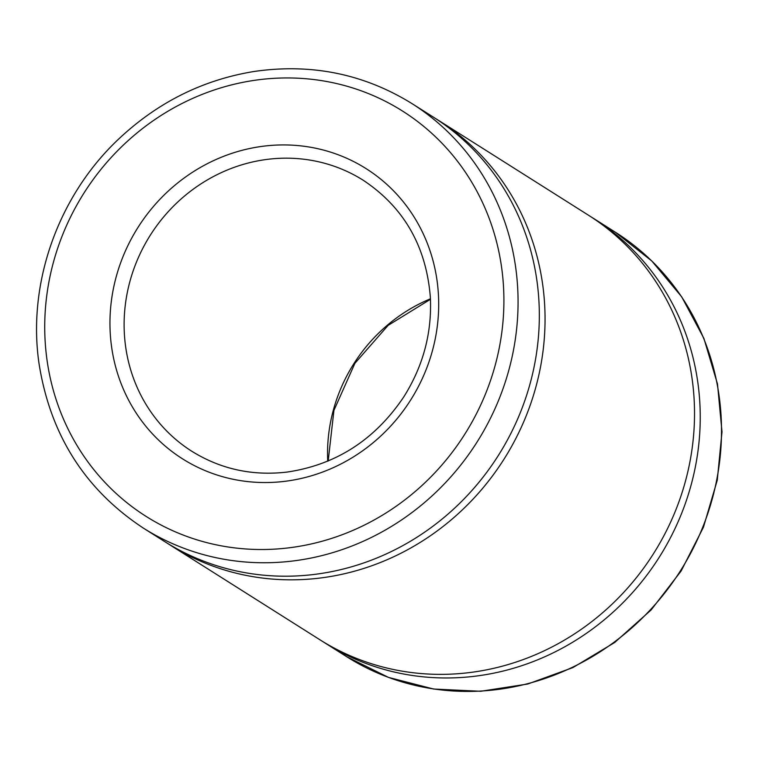 <?xml version="1.0" encoding="UTF-8"?>
<svg xmlns="http://www.w3.org/2000/svg" width="760" height="760" viewBox="0 0 760 760"><rect width="100%" height="100%" fill="white"/><g stroke="black" fill="none" stroke-linecap="round" stroke-linejoin="round"><path stroke-width="1.14" d="M143.345 528.096L164.616 541.547A251.18 236.046 -57.7 0 0 498.37 455.43A251.18 236.046 -57.7 0 0 433.133 116.973L411.863 103.521C363.878 73.901 311.334 63.213 254.23 71.459C202.739 79.838 157.463 102.448 118.398 139.298C58.064 196.166 27.16 283.499 39.064 363.793C50.312 434.901 85.072 489.668 143.345 528.096A251.18 236.046 -57.7 0 0 477.099 441.978A251.18 236.046 -57.7 0 0 411.863 103.521M167.485 543.333A251.18 236.046 -57.7 0 0 170.325 545.167A251.18 236.046 -57.7 0 0 504.089 459.04A251.18 236.046 -57.7 0 0 438.843 120.584A251.18 236.046 -57.7 0 0 435.974 118.797M170.325 545.167L319.798 639.702A251.18 236.046 -57.7 0 0 653.562 553.575A251.18 236.046 -57.7 0 0 588.316 215.118L438.843 120.584M322.667 641.478A251.18 236.046 -57.7 0 0 325.517 643.311A251.18 236.046 -57.7 0 0 659.271 557.194A251.18 236.046 -57.7 0 0 594.035 218.728A251.18 236.046 -57.7 0 0 591.166 216.942M346.788 656.764A251.18 236.046 -57.7 0 0 680.542 570.646A251.18 236.046 -57.7 0 0 615.306 232.18L651.804 260.993L681.72 296.856L703.893 338.39L717.487 383.981L722 431.86L717.26 480.225L703.456 527.202L681.121 571.007L651.12 609.957L614.602 642.551L572.954 667.565L527.753 684.019L480.728 691.277L433.694 689.044L388.464 677.397L346.788 656.764L325.517 643.311M430.435 298.803A160.332 150.67 -57.7 0 0 327.74 461.177M125.657 346.835A160.332 150.67 -57.7 0 0 191.9 451.316C220.695 469.167 252.387 476.083 286.985 472.083C335.986 464.863 374.908 439.822 403.731 396.967C423.187 366.082 432.06 332.861 430.35 297.284C426.284 246.363 403.93 207.366 363.299 180.3A160.332 150.67 -57.7 0 0 196.042 187.178A160.332 150.67 -57.7 0 0 125.657 346.835M111.606 346.959A171.684 161.339 -57.7 0 0 375.82 440.448A171.684 161.339 -57.7 0 0 335.53 153.795A171.684 161.339 -57.7 0 0 111.606 346.959M47.034 360.135A239.827 225.378 -57.7 0 0 416.1 490.732A239.827 225.378 -57.7 0 0 359.831 90.326A239.827 225.378 -57.7 0 0 47.034 360.135M430.454 299.288L388.094 325.394L354.91 363.308L333.925 410.4L328.187 460.987M594.035 218.728L615.306 232.18"/></g></svg>
